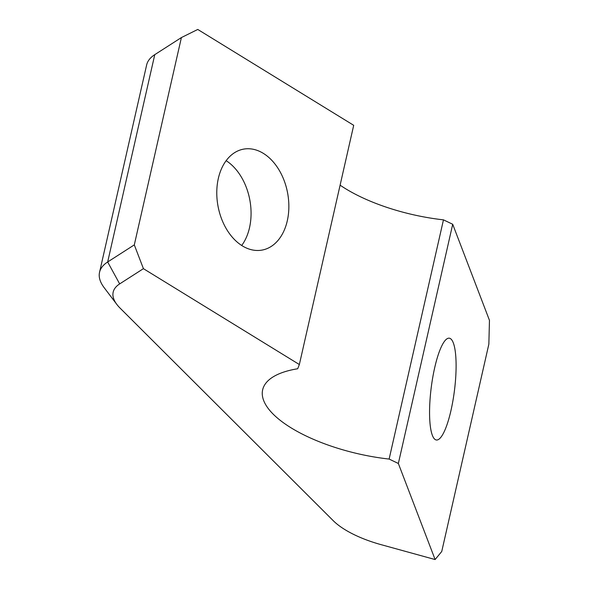 <?xml version="1.0" encoding="UTF-8"?>
<svg xmlns="http://www.w3.org/2000/svg" width="589" height="589" viewBox="0 0 589 589"><rect width="100%" height="100%" fill="white"/><g stroke="black" fill="none" stroke-linecap="round" stroke-linejoin="round"><path stroke-width="0.88" d="M450.99 410.415A51.317 11.721 97.2 0 0 449.297 338.189A51.317 11.721 97.2 0 0 434.675 367.779A51.317 11.721 97.2 0 0 436.368 439.998A51.317 11.721 97.2 0 0 450.99 410.415M287.292 220.801A51.317 35.414 79.6 0 0 278.759 169.492A51.317 35.414 79.6 0 0 243.559 149.135A51.317 35.414 79.6 0 0 218.342 178.415A51.317 35.414 79.6 0 0 226.875 229.725A51.317 35.414 79.6 0 0 262.076 250.082A51.317 35.414 79.6 0 0 287.292 220.801M226.147 160.672A51.317 35.414 -100.4 0 1 249.508 227.737A51.317 35.414 -100.4 0 1 241.704 245.48M134.299 244.884L181.397 37.563L154.767 54.652A88.468 33.772 -167.2 0 0 146.639 64.974L99.541 272.295A88.468 33.772 12.8 0 1 107.669 261.972L134.299 244.884L143.422 268.665L119.67 283.905A70.776 27.02 -167.2 0 0 116.858 304.447A70.776 27.02 -167.2 0 0 120.104 308.135L333.227 520.669A70.776 27.02 -167.2 0 0 381.164 544.678L435.109 559.55L398.355 463.484L389.123 459.067L443.465 219.852A107.934 41.208 12.8 0 1 340.103 185.167M389.123 459.067A107.934 41.208 12.8 0 1 262.65 389.822A107.934 41.208 12.8 0 1 297.695 368.758L299.352 364.532L143.422 268.665M299.352 364.532L353.702 125.317L197.764 29.45L181.397 37.563M435.109 559.55L441.75 551.481L488.855 344.16L489.459 320.335L452.705 224.269L398.355 463.484M443.465 219.852L452.705 224.269M116.858 304.447L104.15 287.653A88.468 33.772 12.8 0 1 99.541 272.295M154.767 54.652L107.669 261.972L119.67 283.905"/></g></svg>
